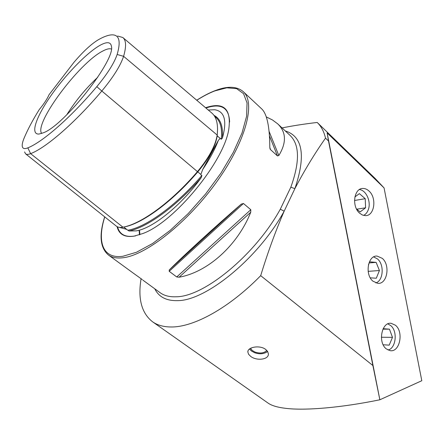 <?xml version="1.0" encoding="UTF-8"?>
<svg xmlns="http://www.w3.org/2000/svg" width="444" height="444" viewBox="0 0 444 444"><rect width="100%" height="100%" fill="white"/><g stroke="black" fill="none" stroke-linecap="round" stroke-linejoin="round"><path stroke-width="0.67" d="M217.083 135.753L220.196 138.4L218.393 140.276L202.68 169.547L200.855 174.464L201.121 175.208L201.881 175.463L201.237 177.639C181.246 205.483 152.608 228.438 136.247 230.891L128.999 230.985C146.975 227.522 176.118 206.621 201.237 177.639M220.196 138.4L221.273 139.238L222.383 138.117C223.271 126.24 220.457 118.642 213.925 115.323M117.144 54.49C121.018 41.148 119.242 34.604 111.821 34.86C108.219 35.026 103.657 36.697 98.141 39.866C91.164 44.111 83.106 51.587 73.97 62.299L49.056 94.705C47.225 98.907 43.956 103.863 39.255 109.568C32.712 120.085 27.645 129.648 24.054 138.256C22.577 141.836 21.984 144.544 22.278 146.381C22.705 148.685 24.559 149.178 27.844 147.858C42.735 141.941 70.818 117.499 96.798 86.658C107.404 73.859 114.186 63.137 117.144 54.49L123.599 56.316L217.183 135.048C218.365 124.237 216.494 116.828 211.566 112.82L123.038 37.696M24.57 151.926L25.574 153.818L116.3 226.101C117.871 227.356 120.085 227.722 122.938 227.189C141.037 224.092 171.512 202.053 197.458 171.623C208.941 157.803 215.512 145.61 217.183 135.048M119.181 227.328L126.468 229.309L128.999 230.985M265.69 349.422C259.845 344.777 247.219 347.103 247.857 352.12L248.618 354.312L250.66 356.366C256.499 361.094 268.914 359.745 268.376 353.835L267.654 351.52L265.69 349.422M369.053 191.075C367.133 189.283 365.073 188.406 362.881 188.456C353.99 188.139 351.465 206.343 359.557 213.131L362.404 215.013L365.418 215.634C374.453 216.089 377.056 197.996 369.053 191.075M395.399 325.213L391.192 323.321C381.696 321.639 377.6 342.485 386.302 348.89L390.204 350.66C399.855 352.475 403.973 331.74 395.399 325.213M382.262 258.336L377.106 256.088C367.865 255.095 364.563 274.592 372.966 281.207L377.816 283.344C387.207 284.471 390.559 265.085 382.262 258.336M154.751 288.783C158.802 296.975 166.4 300.927 177.544 300.638C205.827 300.893 258.408 258.258 284.166 211.172L280.303 209.202L290.826 187.207L294.888 188.622L284.166 211.172C275.519 231.191 267.699 252.686 260.695 275.657L372.893 365.545L379.853 399.778L421.8 380.713L384.066 187.912L375.052 178.366L317.21 122.466C304.623 123.92 292.901 125.741 282.051 127.922M117.072 226.623C118.925 234.343 124.586 237.523 134.049 236.158L142.79 233.544C174.026 222.422 223.926 161.921 228.771 129.293C231.507 108.824 223.77 101.632 205.55 107.714M97.752 77.25C85.803 88.417 75.474 100.921 66.772 114.774M111.361 49.04C109.413 48.318 106.471 49.029 102.542 51.171C79.049 63.031 33.844 123.543 41.658 133.455M99.939 45.366C86.624 52.864 65.251 75.03 50.638 96.098C35.958 117.172 29.981 134.743 39.039 134.038L43.323 132.806C64.23 125.474 115.723 59.79 111.433 46.265C110.673 41.841 106.838 41.542 99.939 45.366M266.3 116.905L272.527 119.997L277.628 123.787C286.28 132.029 286.68 142.602 278.826 155.517L277.467 155.938L270.485 149.595L269.802 147.308C269.686 126.862 267.033 114.108 261.843 109.035L243.345 91.747M169.342 269.874C184.338 254.889 214.818 226.978 241.197 204.179L243.44 203.485L250.81 209.723L250.743 212.243C237.462 245.721 207.37 272.305 179.104 277.206L176.74 276.967L169.203 271.312L169.247 269.974L241.197 204.179M268.159 403.158L268.293 403.246C271.928 405.716 277.739 407.409 285.731 408.336C304.973 410.789 341.697 407.653 379.853 399.778M141.075 278.71C137.757 298.834 141.597 313.203 152.592 321.811C157.448 325.219 163.614 326.939 171.095 326.978C193.595 327.311 228.91 308.186 260.695 275.657M384.066 187.912L327.106 132.9L328.505 141.003L325.524 138.145C314.752 153.413 304.54 170.235 294.888 188.622C306.005 155.661 302.791 136.425 285.248 130.908M325.524 138.145C323.97 131.518 321.201 126.29 317.21 122.466M132.506 272.561L142.285 279.587M139.377 234.809L139.427 234.221M208.253 110.007L214.757 109.746C224.664 111.377 227.206 120.835 222.383 138.117M25.574 153.818C26.601 154.634 28.283 154.584 30.619 153.657C46.021 147.791 75.053 122.777 101.826 91.014L197.458 171.623M96.798 86.658L101.826 91.014C113.259 77.217 120.518 65.651 123.599 56.316C126.451 46.454 126.185 40.182 122.805 37.496L117.654 36.036M328.505 141.003L372.893 365.545M327.106 132.9L379.809 399.506M363.592 215.412C365.623 214.413 367.155 212.609 368.17 210.018C371.484 202.153 366.317 190.054 359.379 189.582M356.438 208.847L360.095 211.96L365.59 207.803L365.223 198.69L359.379 193.634L354.878 196.947M354.523 200.494L365.223 198.69M356.821 209.174L365.59 207.803M388.123 350.055C395.959 348.201 397.813 331.557 390.92 325.741L387.84 323.881M383.166 344.772L389.199 345.138L392.485 337.357L389.46 329.171L383.172 328.688M382.939 329.165L389.46 329.171M381.385 337.235L392.485 337.357M375.863 282.945C383.394 280.58 384.449 264.63 377.517 258.957L373.67 256.91M370.279 277.839L376.301 278.233L379.426 270.524L376.124 262.36L369.647 261.827L368.42 264.796M369.186 262.948L376.124 262.36M368.159 271.356L379.426 270.524M267.51 351.298L266.328 352.275C262.992 354.096 259.074 354.245 254.584 352.719L251.532 351.038L249.628 348.895M251.376 350.915L249.5 348.995M266.788 350.399C264.241 353.147 260.345 353.718 255.111 352.114L252.209 350.455L250.56 348.296M267.61 351.448L265.157 352.886M202.68 169.547C209.662 159.152 214.902 149.395 218.393 140.276M217.566 128.904L217.194 135.875C215.556 146.281 209.085 158.28 197.791 171.878L200.855 174.464M197.463 171.612L197.791 171.878C172.044 202.081 141.775 223.959 123.771 227.045L126.734 229.409M123.748 227.028L123.166 227.145M142.907 280.147L160.206 292.763C164.319 295.743 169.68 297.08 176.279 296.77C203.885 296.808 255.084 255.111 280.303 209.202M117.577 226.867C119.514 234.354 125.13 237.423 134.438 236.075L135.62 235.853M132.723 272.721L108.408 254.989C112.016 257.603 116.939 258.519 123.171 257.736C146.254 255.161 188.078 222.178 217.183 181.208C246.42 140.265 255.777 102.303 243.173 91.586C236.719 86.214 227.4 85.886 215.218 90.593M104.762 216.911C96.925 241.73 102.553 259.113 122.871 256.277L136.486 252.253L152.564 243.517L170.202 230.369L188.284 213.509L205.6 193.984L220.962 173.105L233.35 152.303L242.03 132.95L246.609 116.2L247.042 102.93L243.562 93.678L236.624 88.65L226.817 87.812L214.791 90.915C209.113 93.107 203.108 96.226 196.786 100.277M290.826 187.207C299.939 161.844 299.672 144.561 290.015 135.365L277.861 124.004M127.844 230.242C145.948 227.25 176.207 205.539 201.881 175.463M221.273 139.238C222.366 128.466 220.435 121.057 215.468 117.016L214.53 116.223M27.844 147.858L30.619 153.657L122.938 227.189M229.631 122.078C229.032 107.581 221.129 102.897 205.922 108.031M250.743 212.243L179.104 277.206M250.81 209.723L176.74 276.967M243.44 203.485L169.203 271.312M269.835 147.919L270.485 149.595M269.458 135.908L277.467 155.938M269.086 131.374L278.826 155.517M139.466 234.776L139.133 230.225M126.468 229.309L125.769 229.104M247.857 352.12L248.024 350.976M122.727 227.195L122.278 226.668M268.293 403.246L152.592 321.811M215.024 90.665C209.229 92.918 203.13 96.104 196.72 100.222M104.679 216.844C98.884 235.215 100.128 247.93 108.408 254.989M241.364 204.04L169.247 269.974M270.002 148.746L270.135 149.095M139.877 234.643L139.599 230.941M251.532 351.038L251.232 350.804M266.328 352.275L266.744 352.103"/></g></svg>
